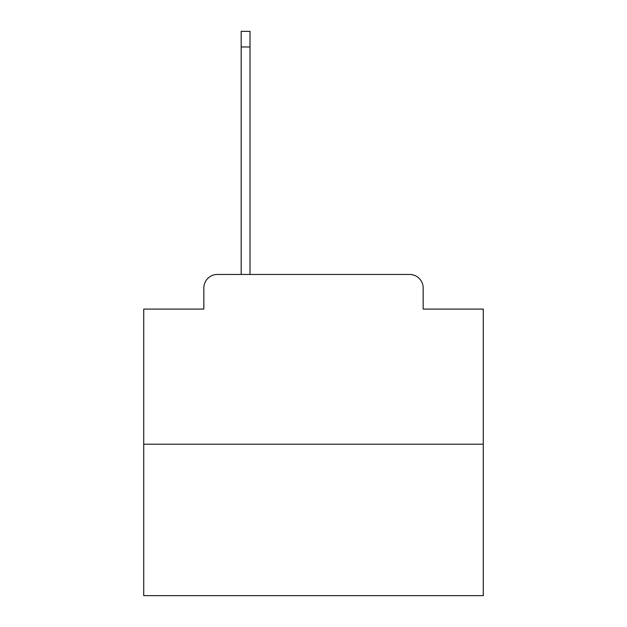 <?xml version="1.0" encoding="UTF-8"?>
<svg xmlns="http://www.w3.org/2000/svg" width="627" height="627" viewBox="0 0 627 627"><rect width="100%" height="100%" fill="white"/><g stroke="black" fill="none" stroke-linecap="round" stroke-linejoin="round"><path stroke-width="0.94" d="M203.83 288.036L203.83 309.087L203.83 288.036A13.582 13.582 0 0 1 217.412 274.454L241.183 274.454L241.183 31.35L250.008 31.35L250.008 274.454L260.534 274.454M483.268 444.222L143.732 444.222L143.732 595.65L483.268 595.65L483.268 309.087L423.17 309.087L423.17 288.036A13.582 13.582 0 0 0 409.588 274.454L217.412 274.454M143.732 444.222L143.732 309.087L203.83 309.087M366.466 274.454L409.588 274.454M423.17 309.087L423.17 288.036M241.183 46.97L250.008 46.97"/></g></svg>
